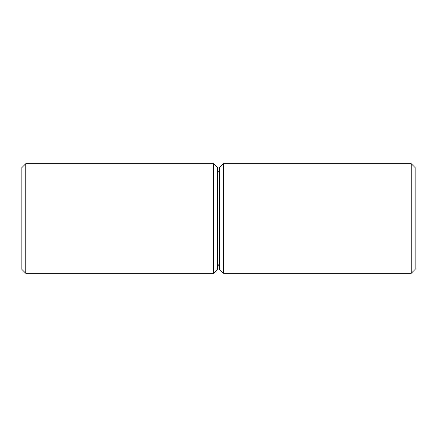 <?xml version="1.0" encoding="UTF-8"?>
<svg xmlns="http://www.w3.org/2000/svg" width="437" height="437" viewBox="0 0 437 437"><rect width="100%" height="100%" fill="white"/><g stroke="black" fill="none" stroke-linecap="round" stroke-linejoin="round"><path stroke-width="0.66" d="M217.522 218.5L217.522 269.372L213.606 273.289L213.606 163.711L217.522 167.628L217.522 218.5M223.394 163.711L219.478 167.628L219.478 269.372L223.394 273.289L411.239 273.289L411.239 163.711L223.394 163.711L223.394 273.289M25.761 273.289L21.85 269.372L21.85 167.628L25.761 163.711L25.761 273.289L213.606 273.289M411.239 163.711L415.15 167.628L415.15 269.372L411.239 273.289M219.478 265.461C219.068 265.887 218.418 265.237 217.522 263.506M219.478 171.539C218.735 171.299 218.079 171.949 217.522 173.494M25.761 163.711L213.606 163.711"/></g></svg>
